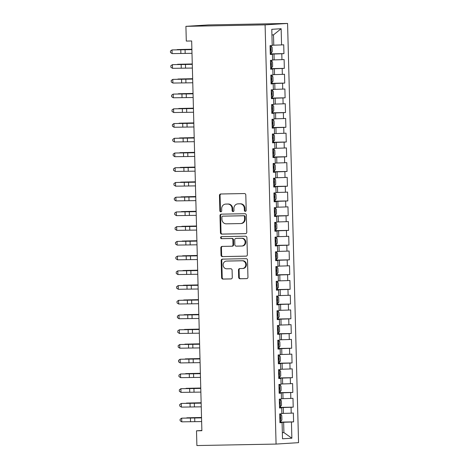 <?xml version="1.0" encoding="UTF-8"?>
<svg xmlns="http://www.w3.org/2000/svg" width="469" height="469" viewBox="0 0 469 469"><rect width="100%" height="100%" fill="white"/><g stroke="black" fill="none" stroke-linecap="round" stroke-linejoin="round"><path stroke-width="0.7" d="M245.31 211.361A1.014 0.92 -93.6 0 0 246.207 210.329L245.803 194.969A1.448 1.319 -93.6 0 0 244.449 193.55L220.741 193.99A1.448 1.319 -93.6 0 0 219.457 195.462L219.861 210.821A1.014 0.92 -93.6 0 0 220.846 211.818A1.014 0.92 -93.6 0 0 221.702 210.786L221.655 208.799A4.631 4.215 -93.6 0 1 225.577 204.103A4.631 4.215 -93.6 0 1 225.747 204.097L227.723 204.056A4.631 4.215 -93.6 0 1 232.061 208.605L232.114 210.593A1.014 0.92 -93.6 0 0 233.099 211.589A1.014 0.92 -93.6 0 0 233.955 210.558L233.902 208.57A4.631 4.215 -93.6 0 1 237.83 203.874A4.631 4.215 -93.6 0 1 238 203.868L239.976 203.827A4.631 4.215 -93.6 0 1 244.308 208.377L244.361 210.364A1.014 0.92 -93.6 0 0 245.31 211.361M238.668 277.337A1.448 1.319 -93.6 0 0 240.022 278.762L246.676 278.633A1.448 1.319 -93.6 0 0 247.954 277.167L247.509 260.102A1.448 1.319 -93.6 0 0 246.155 258.683L222.441 259.123A1.448 1.319 -93.6 0 0 221.163 260.594L221.608 277.654A1.448 1.319 -93.6 0 0 222.968 279.078L231 278.926A1.448 1.319 -93.6 0 0 232.278 277.455L232.091 270.156A1.448 1.319 -93.6 0 0 230.736 268.737L226.75 268.807A3.869 3.523 -93.6 0 1 223.127 265.085A3.869 3.523 -93.6 0 1 226.404 261.081A3.869 3.523 -93.6 0 1 226.545 261.075L242.156 260.782A3.869 3.523 -93.6 0 1 245.779 264.504A3.869 3.523 -93.6 0 1 242.502 268.514A3.869 3.523 -93.6 0 1 242.362 268.52L239.759 268.567A1.448 1.319 -93.6 0 0 238.481 270.038L238.668 277.337L239.278 277.302A1.448 1.319 -93.6 0 0 240.632 278.721L246.929 278.604M201.875 430.718L191.669 40.967L186.299 41.073L185.912 26.34L265.096 24.863L276.071 444.073L196.892 445.55L196.505 430.818L201.875 430.718M245.498 233.668A1.448 1.319 -93.6 0 0 246.782 232.202L246.331 215.136A1.448 1.319 -93.6 0 0 244.976 213.717L221.268 214.157A1.448 1.319 -93.6 0 0 219.984 215.629L220.436 232.688A1.448 1.319 -93.6 0 0 221.79 234.113L245.604 233.662M246.923 237.619L247.368 254.685A1.448 1.319 -93.6 0 1 246.09 256.15L222.376 256.596A1.448 1.319 -93.6 0 1 221.022 255.171L220.829 247.872A1.448 1.319 -93.6 0 1 222.113 246.401L231.727 246.225A1.448 1.319 -93.6 0 0 233.005 244.754L232.882 239.911A1.448 1.319 -93.6 0 0 231.522 238.487L221.515 238.674A1.014 0.92 -93.6 0 1 221.421 236.652A1.014 0.92 -93.6 0 1 221.462 236.652L245.568 236.2A1.448 1.319 -93.6 0 1 246.923 237.619M265.096 24.863L287.573 23.45L298.554 442.66L276.071 444.073M270.267 53.882L283.956 53.63L283.722 44.79L281.564 44.924L281.142 28.72L271.786 29.313L272.208 45.516L270.05 45.651L270.285 54.486L272.442 54.351L272.595 60.243L270.437 60.378L270.672 69.219L272.823 69.084L272.981 74.976L270.824 75.11L271.053 83.945L273.21 83.81L273.368 89.702L271.211 89.837L271.44 98.678L273.597 98.543L273.749 104.435L271.592 104.569L271.827 113.404L273.984 113.269L274.136 119.161L271.979 119.296L272.213 128.137L274.371 128.002L274.523 133.894L272.366 134.028L272.595 142.863L274.752 142.728L274.91 148.62L272.753 148.755L272.981 157.596L275.139 157.461L275.297 163.353L273.14 163.488L273.368 172.328L275.526 172.187L275.678 178.079L273.521 178.22L273.755 187.055L275.913 186.92L276.065 192.812L273.908 192.947L274.142 201.787L276.3 201.647L276.452 207.538L274.295 207.679L274.523 216.514L276.681 216.379L276.839 222.271L274.682 222.406L274.91 231.246L277.068 231.111L277.22 237.003L275.069 237.138L275.297 245.973L277.455 245.838L277.607 251.73L275.45 251.865L275.684 260.705L277.841 260.571L277.994 266.462L275.836 266.597L276.071 275.432L278.228 275.297L278.381 281.189L276.223 281.324L276.452 290.164L278.609 290.03L278.768 295.921L276.61 296.056L276.839 304.891L278.996 304.756L279.149 310.648L276.997 310.783L277.226 319.624L279.383 319.489L279.536 325.38L277.378 325.515L277.613 334.35L279.77 334.215L279.923 340.107L277.765 340.242L278 349.083L280.157 348.948L280.31 354.84L278.152 354.974L278.381 363.815L280.538 363.674L280.697 369.566L278.539 369.707L278.768 378.542L280.925 378.407L281.078 384.299L278.92 384.433L279.155 393.274L281.312 393.139L281.464 399.031L279.307 399.166L279.542 408.001L281.699 407.866L281.851 413.758L279.694 413.893L279.929 422.733L282.08 422.598L279.923 422.557M283.956 53.63L281.799 53.765L281.951 59.657L272.589 59.938M270.654 68.615L284.337 68.357L284.108 59.522L281.951 59.657M284.337 68.357L282.18 68.492L282.338 74.383L272.97 74.665M271.041 83.341L284.724 83.089L284.495 74.249L282.338 74.383M284.724 83.089L282.567 83.224L282.725 89.116L273.357 89.397M271.422 98.074L285.111 97.816L284.882 88.981L282.725 89.116M285.111 97.816L282.954 97.951L283.106 103.842L273.744 104.13M271.809 112.8L285.498 112.548L285.263 103.708L283.106 103.842M285.498 112.548L283.34 112.683L283.493 118.575L274.131 118.856M272.196 127.533L285.885 127.275L285.65 118.44L283.493 118.575M285.885 127.275L283.727 127.41L283.88 133.307L274.517 133.589M272.583 142.265L286.266 142.007L286.037 133.167L283.88 133.307M286.266 142.007L284.108 142.142L284.267 148.034L274.898 148.315M272.97 156.992L286.653 156.734L286.424 147.899L284.267 148.034M286.653 156.734L284.495 156.875L284.654 162.766L275.285 163.048M273.351 171.724L287.04 171.466L286.805 162.626L284.654 162.766M287.04 171.466L284.882 171.601L285.035 177.493L275.672 177.774M273.738 186.451L287.427 186.199L287.192 177.358L285.035 177.493M287.427 186.199L285.269 186.334L285.422 192.226L276.059 192.507M274.125 201.183L287.814 200.925L287.579 192.091L285.422 192.226M287.814 200.925L285.656 201.06L285.809 206.952L276.446 207.234M274.512 215.91L288.195 215.658L287.966 206.817L285.809 206.952M288.195 215.658L286.037 215.793L286.196 221.685L276.827 221.966M274.898 230.642L288.582 230.385L288.353 221.55L286.196 221.685M288.582 230.385L286.424 230.519L286.582 236.411L277.214 236.693M275.28 245.369L288.968 245.117L288.734 236.276L286.582 236.411M288.968 245.117L286.811 245.252L286.964 251.144L277.601 251.425M275.666 260.102L289.355 259.844L289.121 251.009L286.964 251.144M289.355 259.844L287.198 259.978L287.35 265.87L277.988 266.158M276.053 274.828L289.742 274.576L289.508 265.735L287.35 265.87M289.742 274.576L287.585 274.711L287.737 280.603L278.369 280.884M276.44 289.561L290.123 289.303L289.895 280.468L287.737 280.603M290.123 289.303L287.966 289.437L288.124 295.329L278.756 295.617M276.827 304.287L290.51 304.035L290.282 295.194L288.124 295.329M290.51 304.035L288.353 304.17L288.505 310.062L279.143 310.343M277.208 319.02L290.897 318.762L290.663 309.927L288.505 310.062M290.897 318.762L288.74 318.902L288.892 324.794L279.53 325.076M277.595 333.752L291.284 333.494L291.05 324.654L288.892 324.794M291.284 333.494L289.127 333.629L289.279 339.521L279.917 339.802M277.982 348.479L291.665 348.227L291.437 339.386L289.279 339.521M291.665 348.227L289.514 348.361L289.666 354.253L280.298 354.535M278.369 363.211L292.052 362.953L291.824 354.118L289.666 354.253M292.052 362.953L289.895 363.088L290.053 368.98L280.685 369.261M278.75 377.938L292.439 377.686L292.21 368.845L290.053 368.98M292.439 377.686L290.282 377.821L290.434 383.712L281.072 383.994M279.137 392.67L292.826 392.412L292.592 383.578L290.434 383.712M292.826 392.412L290.669 392.547L290.821 398.439L281.459 398.72M279.524 407.397L293.213 407.145L292.978 398.304L290.821 398.439M293.213 407.145L291.056 407.28L291.208 413.171L281.846 413.453M279.911 422.129L293.594 421.871L293.365 413.037L291.208 413.171M293.594 421.871L291.442 422.006L291.865 438.21L282.508 438.796L282.08 422.598M281.699 407.866L279.536 407.825M282.344 432.6L283.909 432.57L283.639 422.258L279.917 422.329M291.442 422.006L283.639 422.258M291.865 438.21L283.909 432.57L282.344 432.67M281.312 393.139L279.149 393.098M283.411 413.424L283.253 407.532L279.53 407.602M291.056 407.28L283.253 407.532M280.925 378.407L278.762 378.366M283.024 398.691L282.871 392.799L279.143 392.87M290.669 392.547L282.871 392.799M280.538 363.674L278.381 363.639M282.637 383.964L282.485 378.073L278.756 378.143M290.282 377.821L282.485 378.073M280.157 348.948L277.994 348.907M282.25 369.232L282.098 363.34L278.375 363.411M289.895 363.088L282.098 363.34M279.77 334.215L277.607 334.18M281.869 354.505L281.711 348.614L277.988 348.684M289.514 348.361L281.711 348.614M279.383 319.489L277.22 319.448M281.482 339.773L281.33 333.881L277.601 333.951M289.127 333.629L281.33 333.881M278.996 304.756L276.833 304.721M281.095 325.046L280.943 319.155L277.214 319.225M288.74 318.902L280.943 319.155M278.609 290.03L276.452 289.989M280.708 310.314L280.556 304.422L276.827 304.492M288.353 304.17L280.556 304.422M278.228 275.297L276.065 275.262M280.321 295.587L280.169 289.695L276.446 289.76M287.966 289.437L280.169 289.695M277.841 260.571L275.678 260.529M279.94 280.855L279.782 274.963L276.059 275.033M287.585 274.711L279.782 274.963M277.455 245.838L275.291 245.803M279.553 266.128L279.401 260.236L275.672 260.301M287.198 259.978L279.401 260.236M277.068 231.111L274.904 231.07M279.166 251.396L279.014 245.504L275.285 245.574M286.811 245.252L279.014 245.504M276.681 216.379L274.523 216.338M278.779 236.663L278.627 230.771L274.898 230.842M286.424 230.519L278.627 230.771M276.3 201.647L274.136 201.611M278.393 221.937L278.24 216.045L274.517 216.115M286.037 215.793L278.24 216.045M275.913 186.92L273.749 186.879M278.011 207.204L277.853 201.312L274.131 201.383M285.656 201.06L277.853 201.312M275.526 172.187L273.363 172.152M277.625 192.478L277.472 186.586L273.744 186.656M285.269 186.334L277.472 186.586M275.139 157.461L272.976 157.42M277.238 177.745L277.085 171.853L273.357 171.924M284.882 171.601L277.085 171.853M274.752 142.728L272.595 142.693M276.851 163.019L276.698 157.127L272.97 157.197M284.495 156.875L276.698 157.127M274.371 128.002L272.208 127.961M276.47 148.286L276.311 142.394L272.589 142.465M284.108 142.142L276.311 142.394M273.984 113.269L271.821 113.234M276.083 133.559L275.924 127.668L272.202 127.732M283.727 127.41L275.924 127.668M273.597 98.543L271.434 98.502M275.696 118.827L275.543 112.935L271.815 113.006M283.34 112.683L275.543 112.935M273.21 83.81L271.053 83.775M275.309 104.1L275.156 98.209L271.428 98.273M282.954 97.951L275.156 98.209M272.823 69.084L270.666 69.043M274.922 89.368L274.77 83.476L271.047 83.546M282.567 83.224L274.77 83.476M272.442 54.351L270.279 54.31M274.541 74.635L274.383 68.744L270.66 68.814M282.18 68.492L274.383 68.744M274.154 59.909L273.996 54.017L270.273 54.087M281.799 53.765L273.996 54.017M201.869 430.483L196.505 430.818M185.912 26.34L208.394 24.927L287.573 23.45M281.564 44.924L273.767 45.176L273.497 34.87L271.932 34.964M273.767 45.176L272.202 45.206M281.142 28.72L273.497 34.87M245.65 211.285A1.014 0.92 -93.6 0 1 244.97 210.329L244.918 208.342A4.631 4.215 -93.6 0 0 240.579 203.792L239.976 203.827M237.83 203.874L238.434 203.833A4.631 4.215 -93.6 0 1 238.604 203.827L240.579 203.792M225.577 204.103L226.187 204.062A4.631 4.215 -93.6 0 1 226.357 204.056L228.333 204.021A4.631 4.215 -93.6 0 1 232.665 208.57L232.718 210.558A1.014 0.92 -93.6 0 0 233.398 211.513M221.092 193.984A1.448 1.319 -93.6 0 0 220.067 195.421L220.471 210.786A1.014 0.92 -93.6 0 0 221.145 211.742M221.62 214.151A1.448 1.319 -93.6 0 0 220.594 215.593L221.04 232.653A1.448 1.319 -93.6 0 0 222.394 234.072L245.75 233.638M244.531 216.766A1.014 0.92 -93.6 0 0 243.581 215.769L222.769 216.156A1.014 0.92 -93.6 0 0 221.872 217.188L221.925 219.281A4.631 4.215 -93.6 0 0 226.263 223.83L240.491 223.566A4.631 4.215 -93.6 0 0 240.661 223.561A4.631 4.215 -93.6 0 0 244.584 218.859L244.531 216.766L245.14 216.725A1.014 0.92 -93.6 0 0 244.191 215.728L243.581 215.769M223.303 216.121A1.014 0.92 -93.6 0 1 223.373 216.121L244.191 215.728M241.101 223.525A4.631 4.215 -93.6 0 0 241.265 223.52A4.631 4.215 -93.6 0 0 245.193 218.824L244.584 218.859M245.14 216.725L245.193 218.824M246.342 256.121L222.376 256.596M222.464 246.395A1.448 1.319 -93.6 0 0 221.438 247.831L221.632 255.136A1.448 1.319 -93.6 0 0 222.986 256.555M231.833 246.213L232.337 246.184A1.448 1.319 -93.6 0 0 233.615 244.712L233.486 239.87A1.448 1.319 -93.6 0 0 232.132 238.451L221.515 238.674M221.855 236.64A1.014 0.92 -93.6 0 0 222.118 238.633M241.705 246.037A3.869 3.523 -93.6 0 0 241.846 246.032A3.869 3.523 -93.6 0 0 245.123 242.027A3.869 3.523 -93.6 0 0 241.5 238.299L236.001 238.404A1.448 1.319 -93.6 0 0 234.723 239.876L234.852 244.718A1.448 1.319 -93.6 0 0 236.206 246.137L241.705 246.037M242.315 245.996A3.869 3.523 -93.6 0 0 242.455 245.991A3.869 3.523 -93.6 0 0 245.733 241.986A3.869 3.523 -93.6 0 0 242.11 238.264L241.5 238.299M236.505 238.369A1.448 1.319 -93.6 0 1 236.611 238.363L242.11 238.264M240.116 268.561A1.448 1.319 -93.6 0 0 239.084 269.997L239.278 277.302M242.965 268.479A3.869 3.523 -93.6 0 0 243.106 268.473A3.869 3.523 -93.6 0 0 246.389 264.469A3.869 3.523 -93.6 0 0 242.766 260.746L242.156 260.782M226.873 261.051A3.869 3.523 -93.6 0 1 227.014 261.04A3.869 3.523 -93.6 0 1 227.154 261.034L242.766 260.746M222.798 259.117A1.448 1.319 -93.6 0 0 221.773 260.559L222.218 277.619A1.448 1.319 -93.6 0 0 223.572 279.037L231.252 278.897M270.25 53.296L271.076 53.255L272.255 51.707L272.137 47.287L270.883 45.892L270.056 45.927M270.883 45.892L270.056 45.903M270.179 50.494L270.384 50.488C271.053 49.866 271.041 49.274 270.337 48.717L270.132 48.729M191.885 49.239L177.188 49.567L191.885 49.298M191.991 53.319L172.123 53.601L172.023 49.919L170.446 51.039L170.487 52.51L172.123 53.601M191.897 49.638L172.023 49.919L191.891 49.532M271.27 60.618L270.443 60.659L271.27 60.618L272.524 62.014L272.641 66.434L271.492 67.946L271.305 60.653M271.492 67.946L270.636 68.023M270.771 65.214L270.771 65.214C271.44 64.593 271.428 64.007 270.724 63.45L270.519 63.456M192.272 63.966L177.575 64.294L192.272 64.03M271.023 82.755L271.85 82.714L273.028 81.166L272.911 76.746L271.657 75.351L270.83 75.392M271.657 75.351L270.83 75.362M271.152 79.947L271.152 79.947C271.827 79.325 271.809 78.733 271.105 78.176L270.906 78.188M192.653 78.698L177.962 79.027L192.659 78.757M192.378 68.052L172.51 68.327L172.41 64.646L170.833 65.771L170.868 67.243L172.51 68.327M192.278 64.37L172.41 64.646L192.278 64.265M192.765 82.778L172.891 83.06L172.797 79.378L171.22 80.498L171.255 81.969L172.891 83.06M192.665 79.097L172.797 79.378L192.665 78.991M272.043 90.077L271.217 90.118L272.043 90.077L273.298 91.473L273.409 95.893L272.266 97.405L272.073 90.112M272.266 97.405L271.41 97.482M271.539 94.674L271.539 94.674C272.213 94.052 272.196 93.466 271.492 92.909L271.287 92.915M193.04 93.425L178.349 93.753L193.04 93.489M271.797 112.214L272.618 112.173L273.796 110.625L273.679 106.205L272.425 104.81L271.604 104.851M272.425 104.81L271.604 104.822M271.926 109.406L271.926 109.406C272.6 108.785 272.583 108.192 271.879 107.636L271.674 107.647M193.427 108.157L178.736 108.486L193.427 108.216M193.146 97.511L173.278 97.787L173.184 94.105L171.601 95.23L171.642 96.702L173.278 97.787M193.052 93.829L173.184 94.105L193.052 93.724M193.533 112.238L173.665 112.519L173.565 108.837L171.988 109.957L172.029 111.429L173.665 112.519M193.439 108.556L173.565 108.837L193.433 108.45M272.811 119.536L271.985 119.577L272.811 119.536L274.066 120.932L274.183 125.352L273.034 126.865L272.847 119.572M273.034 126.865L272.178 126.941M272.313 124.138L272.313 124.138C272.981 123.511 272.97 122.925 272.266 122.368L272.061 122.38M193.814 122.89L179.117 123.212L193.814 122.948M193.92 126.97L174.052 127.251L173.952 123.564L172.375 124.69L172.416 126.161L174.052 127.251M193.826 123.288L173.952 123.564L193.82 123.183M272.565 141.673L273.392 141.632L274.57 140.084L274.453 135.664L273.198 134.269L272.372 134.31M273.198 134.269L272.372 134.281M272.694 138.865L272.694 138.865C273.368 138.244 273.357 137.652 272.653 137.1L272.448 137.106M194.201 137.616L179.504 137.945L194.201 137.681M194.307 141.697L174.433 141.978L174.339 138.296L172.762 139.416L172.797 140.893L174.433 141.978M194.207 138.015L174.339 138.296L194.207 137.909M273.585 148.995L272.759 149.036L273.585 148.995L274.84 150.397L274.957 154.811L273.808 156.324L273.615 149.031M273.808 156.324L272.952 156.406M273.081 153.598L273.081 153.598C273.755 152.976 273.738 152.384 273.034 151.827L272.835 151.839M194.582 152.349L179.891 152.671L194.588 152.407M194.694 156.429L174.82 156.71L174.726 153.023L173.149 154.149L173.184 155.62L174.82 156.71M194.594 152.747L174.726 153.023L194.594 152.642M273.339 171.132L274.166 171.091L275.338 169.543L275.227 165.123L273.972 163.728L273.146 163.769M273.972 163.728L273.146 163.745M273.468 168.324L273.468 168.324C274.142 167.703 274.125 167.116 273.421 166.559L273.216 166.565M194.969 167.075L180.278 167.404L194.969 167.14M195.075 171.162L175.207 171.437L175.113 167.755L173.53 168.875L173.571 170.353L175.207 171.437M194.981 167.474L175.113 167.755L194.975 167.369M274.353 178.454L273.533 178.496L274.353 178.454L275.608 179.856L275.725 184.27L274.576 185.783L274.388 178.49M274.576 185.783L273.726 185.865M273.855 183.057L273.855 183.057C274.529 182.435 274.512 181.843 273.808 181.286L273.603 181.298M195.356 181.808L180.659 182.13L195.356 181.866M195.462 185.888L175.594 186.17L175.494 182.488L173.917 183.608L173.958 185.079L175.594 186.17M195.368 182.207L175.494 182.488L195.362 182.101M274.107 200.591L274.934 200.55L276.112 199.003L275.995 194.582L274.74 193.187L273.914 193.228M274.74 193.187L273.914 193.205M274.242 197.783L274.242 197.783C274.91 197.162 274.898 196.575 274.195 196.019L273.99 196.024M195.743 196.534L181.046 196.863L195.743 196.599M195.849 200.621L175.981 200.896L175.881 197.215L174.304 198.334L174.345 199.812L175.981 200.896M195.755 196.933L175.881 197.215L195.749 196.833M275.127 207.914L274.301 207.955L275.127 207.914L276.382 209.315L276.499 213.729L275.35 215.242L275.156 207.949M275.35 215.242L274.494 215.324M274.623 212.516L274.623 212.516C275.297 211.894 275.285 211.302 274.582 210.745L274.377 210.757M196.13 211.267L181.433 211.589L196.13 211.326M196.235 215.347L176.362 215.629L176.268 211.947L174.691 213.067L174.726 214.538L176.362 215.629M196.136 211.666L176.268 211.947L196.136 211.56M274.881 230.05L275.708 230.009L276.88 228.462L276.769 224.041L275.514 222.646L274.687 222.687M275.514 222.646L274.687 222.664M275.01 227.242L275.01 227.242C275.684 226.621 275.666 226.035 274.963 225.478L274.764 225.483M196.511 225.994L181.82 226.322L196.517 226.058M196.622 230.08L176.749 230.355L176.655 226.674L175.078 227.799L175.113 229.271L176.749 230.355M196.523 226.398L176.655 226.674L196.523 226.293M275.268 244.783L276.089 244.742L277.267 243.194L277.156 238.774L275.901 237.378L275.074 237.42M275.901 237.378L275.074 237.39M275.397 241.975L275.397 241.975C276.071 241.353 276.053 240.761 275.35 240.204L275.145 240.216M196.898 240.726L182.207 241.054L196.898 240.785M197.003 244.806L177.135 245.088L177.042 241.406L175.459 242.526L175.5 243.997L177.135 245.088M196.91 241.125L177.042 241.406L196.904 241.019M275.649 259.509L276.476 259.468L277.654 257.921L277.537 253.5L276.282 252.105L275.461 252.146M276.282 252.105L275.455 252.123M275.784 256.701L275.784 256.701C276.458 256.08 276.44 255.494 275.737 254.937L275.532 254.943M197.285 255.453L182.588 255.781L197.285 255.517M197.39 259.539L177.522 259.814L177.423 256.133L175.846 257.258L175.887 258.73L177.522 259.814M197.297 255.857L177.423 256.133L197.291 255.752M276.036 274.242L276.862 274.201L278.041 272.653L277.924 268.233L276.669 266.838L275.842 266.879M276.669 266.838L275.842 266.849M276.171 271.434L276.171 271.434C276.839 270.812 276.827 270.22 276.124 269.663L275.919 269.675M197.672 270.185L182.974 270.513L197.672 270.244M197.777 274.265L177.909 274.547L177.81 270.865L176.233 271.985L176.274 273.456L177.909 274.547M197.684 270.584L177.81 270.865L197.678 270.478M276.423 288.968L277.249 288.927L278.428 287.38L278.31 282.959L277.056 281.564L276.229 281.605M277.056 281.564L276.229 281.582M276.552 286.166L276.552 286.166C277.226 285.539 277.214 284.953 276.511 284.396L276.305 284.407M198.059 284.912L183.361 285.24L198.059 284.976M198.164 288.998L178.29 289.273L178.197 285.592L176.62 286.717L176.655 288.189L178.29 289.273M198.065 285.316L178.197 285.592L198.065 285.211M276.81 303.701L277.636 303.66L278.809 302.112L278.697 297.692L277.443 296.297L276.616 296.338M277.443 296.297L276.616 296.308M276.939 300.893L276.939 300.893C277.613 300.271 277.595 299.679 276.892 299.128L276.687 299.134M198.44 299.644L183.748 299.972L198.446 299.703M198.551 303.724L178.677 304.006L178.583 300.324L177.006 301.444L177.042 302.915L178.677 304.006M198.451 300.043L178.583 300.324L198.451 299.937M277.197 318.428L278.017 318.392L279.196 316.839L279.084 312.424L277.83 311.023L277.003 311.064M277.83 311.023L277.003 311.041M277.326 315.625L277.326 315.625C278 315.004 277.982 314.412 277.279 313.855L277.073 313.867M198.827 314.377L184.135 314.699L198.827 314.435M198.932 318.457L179.064 318.738L178.97 315.051L177.388 316.176L177.429 317.648L179.064 318.738M198.838 314.775L178.97 315.051L198.833 314.67M277.578 333.16L278.404 333.119L279.583 331.571L279.465 327.151L278.211 325.756L277.39 325.797M278.211 325.756L277.384 325.767M277.712 330.352L277.712 330.352C278.387 329.73 278.369 329.144 277.666 328.587L277.46 328.593M199.214 329.103L184.516 329.431L199.214 329.168M199.319 333.183L179.451 333.465L179.351 329.783L177.774 330.903L177.815 332.38L179.451 333.465M199.225 329.502L179.351 329.783L199.219 329.396M277.965 347.892L278.791 347.851L279.97 346.298L279.852 341.883L278.598 340.482L277.771 340.523M278.598 340.482L277.771 340.5M278.099 345.084L278.099 345.084C278.768 344.463 278.756 343.871 278.053 343.314L277.847 343.326M199.601 343.836L184.903 344.158L199.601 343.894M199.706 347.916L179.838 348.197L179.738 344.516L178.161 345.635L178.202 347.107L179.838 348.197M199.606 344.234L179.738 344.516L199.606 344.129M278.352 362.619L279.178 362.578L280.356 361.03L280.239 356.61L278.985 355.215L278.158 355.256M278.985 355.215L278.158 355.232M278.48 359.811L278.48 359.811C279.155 359.19 279.137 358.603 278.439 358.046L278.234 358.052M199.982 358.562L185.29 358.891L199.987 358.627M200.093 362.648L180.219 362.924L180.125 359.242L178.548 360.362L178.583 361.839L180.219 362.924M199.993 358.961L180.125 359.242L199.993 358.861M278.738 377.352L279.565 377.311L280.738 375.757L280.626 371.342L279.372 369.941L278.545 369.982M279.372 369.941L278.545 369.959M278.867 374.543L278.867 374.543C279.542 373.922 279.524 373.33 278.821 372.773L278.615 372.785M200.369 373.295L185.677 373.617L200.374 373.353M200.48 377.375L180.606 377.656L180.512 373.975L178.935 375.094L178.97 376.566L180.606 377.656M200.38 373.693L180.512 373.975L200.38 373.588M279.125 392.078L279.946 392.037L281.124 390.489L281.007 386.069L279.759 384.674L278.932 384.715M279.759 384.674L278.932 384.691M279.254 389.27L279.254 389.27C279.929 388.649 279.911 388.062 279.207 387.505L279.002 387.511M200.755 388.021L186.064 388.35L200.755 388.086M200.861 392.107L180.993 392.383L180.899 388.701L179.316 389.821L179.357 391.298L180.993 392.383M200.767 388.426L180.899 388.701L200.761 388.32M279.506 406.811L280.333 406.77L281.511 405.222L281.394 400.802L280.14 399.406L279.319 399.441M280.14 399.406L279.313 399.418M279.641 404.002L279.641 404.002C280.31 403.381 280.298 402.789 279.594 402.232L279.389 402.244M201.142 402.754L186.445 403.082L201.142 402.812M201.248 406.834L181.38 407.115L181.28 403.434L179.703 404.554L179.744 406.025L181.38 407.115M201.154 403.152L181.28 403.434L201.148 403.047M279.893 421.537L280.72 421.496L281.898 419.948L281.781 415.528L280.526 414.133L279.7 414.174M280.526 414.133L279.7 414.15M280.028 418.729L280.028 418.729C280.697 418.108 280.685 417.521 279.981 416.964L279.776 416.97M201.529 417.48L186.832 417.809L201.529 417.545M201.635 421.567L181.767 421.842L181.667 418.16L180.09 419.286L180.125 420.757L181.767 421.842M201.535 417.885L181.667 418.16L201.535 417.779M244.918 208.342L244.308 208.377M238.604 203.827L238 203.868M232.718 210.558L232.114 210.593M232.665 208.57L232.061 208.605M228.333 204.021L227.723 204.056M226.357 204.056L225.747 204.097M220.471 210.786L219.861 210.821M220.067 195.421L219.457 195.462M244.97 210.329L244.361 210.364M222.394 234.072L221.79 234.113M221.04 232.653L220.436 232.688M220.594 215.593L219.984 215.629M223.373 216.121L222.769 216.156M221.632 255.136L221.022 255.171M221.438 247.831L220.829 247.872M233.615 244.712L233.005 244.754M233.486 239.87L232.882 239.911M232.132 238.451L231.522 238.487M236.611 238.363L236.001 238.404M239.084 269.997L238.481 270.038M227.154 261.034L226.545 261.075M223.572 279.037L222.968 279.078M222.218 277.619L221.608 277.654M221.773 260.559L221.163 260.594M240.632 278.721L240.022 278.762M271.105 53.214L270.918 45.921M185.161 53.343L185.067 49.661M180.876 53.407L180.782 49.72M271.879 82.673L271.686 75.386M185.548 68.069L185.454 64.388M181.263 68.134L181.163 64.452M185.935 82.802L185.835 79.12M181.65 82.866L181.55 79.185M272.647 112.132L272.46 104.845M186.322 97.529L186.222 93.847M182.031 97.593L181.937 93.911M186.703 112.261L186.609 108.579M182.418 112.326L182.324 108.644M187.09 126.988L186.996 123.306M182.804 127.052L182.711 123.37M273.421 141.591L273.228 134.304M187.477 141.72L187.383 138.038M183.191 141.785L183.092 138.103M187.864 156.447L187.764 152.765M183.578 156.511L183.479 152.83M274.195 171.056L274.002 163.763M188.251 171.179L188.151 167.497M183.959 171.244L183.866 167.562M188.632 185.912L188.538 182.224M184.346 185.976L184.253 182.289M274.963 200.515L274.775 193.222M189.019 200.638L188.925 196.957M184.733 200.703L184.639 197.021M189.406 215.371L189.312 211.683M185.12 215.435L185.021 211.748M275.737 229.974L275.543 222.681M189.793 230.097L189.693 226.416M185.507 230.162L185.407 226.48M276.124 244.701L275.93 237.414M190.179 244.83L190.08 241.148M185.888 244.894L185.794 241.213M276.505 259.433L276.317 252.14M190.561 259.556L190.467 255.875M186.275 259.621L186.181 255.939M276.892 274.16L276.704 266.873M190.947 274.289L190.854 270.607M186.662 274.353L186.568 270.672M277.279 288.892L277.085 281.599M191.334 289.015L191.241 285.334M187.049 289.08L186.949 285.398M277.666 303.619L277.472 296.332M191.721 303.748L191.622 300.066M187.436 303.812L187.336 300.131M278.053 318.351L277.859 311.058M192.108 318.474L192.009 314.793M187.817 318.539L187.723 314.857M278.434 333.084L278.246 325.791M192.489 333.207L192.396 329.525M188.204 333.271L188.11 329.59M278.821 347.81L278.633 340.517M192.876 347.934L192.782 344.252M188.591 347.998L188.497 344.316M279.207 362.543L279.014 355.25M193.263 362.666L193.169 358.984M188.978 362.73L188.878 359.049M279.594 377.269L279.401 369.977M193.65 377.398L193.55 373.711M189.365 377.463L189.265 373.775M279.981 392.002L279.788 384.709M194.037 392.125L193.937 388.443M189.746 392.19L189.652 388.508M280.362 406.729L280.175 399.441M194.418 406.858L194.324 403.176M190.133 406.922L190.039 403.24M280.749 421.461L280.562 414.168M194.805 421.584L194.711 417.902M190.52 421.649L190.42 417.967M223.338 216.121L222.728 216.156M241.265 223.52L240.661 223.561M232.389 246.184L231.78 246.219M242.455 245.991L241.846 246.032M236.558 238.369L235.948 238.404M243.106 268.473L242.502 268.514M227.014 261.04L226.404 261.081"/></g></svg>
